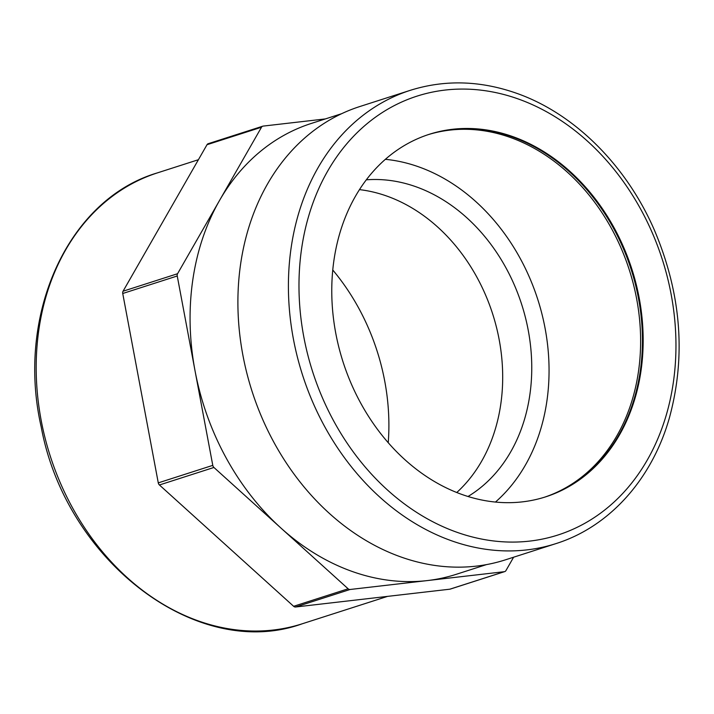 <?xml version="1.0" encoding="UTF-8"?>
<svg xmlns="http://www.w3.org/2000/svg" width="714" height="714" viewBox="0 0 714 714"><rect width="100%" height="100%" fill="white"/><g stroke="black" fill="none" stroke-linecap="round" stroke-linejoin="round"><path stroke-width="1.07" d="M333.911 260.467A190.388 151.68 72.2 0 0 389.933 444.635A190.388 151.68 72.2 0 0 545.692 496.837A190.388 151.68 72.2 0 0 631.881 269.187A190.388 151.68 72.2 0 0 429.239 134.312A190.388 151.68 72.2 0 0 333.911 260.467M545.326 496.953A190.388 151.68 72.2 0 0 631.149 269.419A190.388 151.68 72.2 0 0 428.873 134.428M410.3 90.321L359.794 106.547A238.057 189.656 72.2 0 0 240.582 264.287A238.057 189.656 72.2 0 0 310.644 494.579A238.057 189.656 72.2 0 0 505.405 559.847L555.911 543.622C609.176 526.905 651.695 479.621 669.232 418.458C686.27 356.42 681.281 293.534 654.265 229.819C626.214 165.282 574.431 113.66 516.856 93.373C480.406 80.512 444.884 79.495 410.3 90.321A238.057 189.656 72.2 0 0 291.089 248.061A238.057 189.656 72.2 0 0 361.15 478.353A238.057 189.656 72.2 0 0 555.911 543.622M513.607 557.215L505.949 570.575A3.159 2.517 -107.8 0 1 504.727 571.602A3.159 2.517 -107.8 0 1 504.343 571.691L449.838 589.193A3.159 2.517 72.2 0 0 450.222 589.112L504.727 571.602M208.613 143.612A3.159 2.517 72.2 0 0 208.229 143.692A3.159 2.517 72.2 0 0 207.006 144.719L123.058 291.223A3.159 2.517 72.2 0 0 122.737 293.499L158.276 482.878A3.159 2.517 72.2 0 0 159.427 484.976L293.632 606.302A3.159 2.517 72.2 0 0 295.578 606.998L350.083 589.487L427.213 580.589A236.798 188.657 72.2 0 0 456.148 574.342L486.448 564.613M159.427 484.976L213.923 467.465L281.03 528.128A236.798 188.657 72.2 0 0 427.213 580.589L504.343 571.691M350.083 589.487A3.159 2.517 -107.8 0 1 348.137 588.791L293.632 606.302M122.737 293.499L177.242 275.988L195.011 370.673A236.798 188.657 72.2 0 0 281.03 528.128L348.137 588.791M295.578 606.998L449.838 589.193M213.923 467.465A3.159 2.517 -107.8 0 1 212.781 465.367L158.276 482.878M207.006 144.719L261.511 127.217L219.537 200.464A236.798 188.657 72.2 0 0 192.735 280.352A236.798 188.657 72.2 0 0 195.011 370.673L212.781 465.367M177.242 275.988A3.159 2.517 -107.8 0 1 177.563 273.721L123.058 291.223M341.604 113.713L311.304 123.442A236.798 188.657 72.2 0 0 219.537 200.464L177.563 273.721M261.511 127.217A3.159 2.517 -107.8 0 1 262.734 126.191A3.159 2.517 -107.8 0 1 263.118 126.101L325.423 118.917M495.462 502.058A190.388 151.68 72.2 0 0 537.767 299.416A190.388 151.68 72.2 0 0 385.364 159.32M388.237 442.707A198.911 158.472 72.2 0 0 332.76 270.008M468.018 496.489A169.227 134.821 72.2 0 0 521.72 304.566A169.227 134.821 72.2 0 0 366.3 179.83M456.764 492.508A169.227 134.821 72.2 0 0 492.651 313.901A169.227 134.821 72.2 0 0 359.463 189.621M518.659 99.112A230.479 183.623 72.2 0 0 310.876 366.023A230.479 183.623 72.2 0 0 632.863 481.575A230.479 183.623 72.2 0 0 518.659 99.112M427.972 134.723A190.388 151.68 -107.8 0 1 510.689 137.588A190.388 151.68 -107.8 0 1 639.637 320.095A190.388 151.68 -107.8 0 1 544.416 497.239M157.428 172.877C67.937 199.206 15.663 314.972 41.189 426.892C65.991 561.445 197.457 661.673 302.272 623.777A236.798 188.657 -107.8 0 1 108.546 558.848A236.798 188.657 -107.8 0 1 38.851 329.788A236.798 188.657 -107.8 0 1 157.428 172.877L198.421 159.713M208.229 143.692L262.734 126.191M302.272 623.777L387.532 596.386"/></g></svg>
